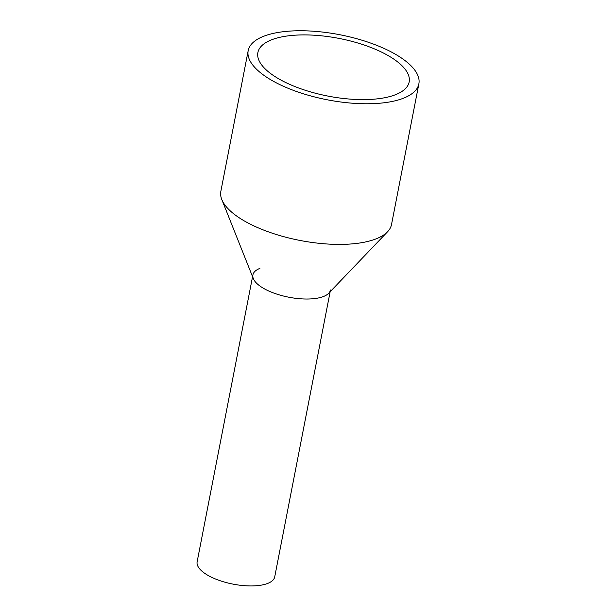 <?xml version="1.0" encoding="UTF-8"?>
<svg xmlns="http://www.w3.org/2000/svg" width="616" height="616" viewBox="0 0 616 616"><rect width="100%" height="100%" fill="white"/><g stroke="black" fill="none" stroke-linecap="round" stroke-linejoin="round"><path stroke-width="0.92" d="M330.137 291.768L274.721 576.884A39.516 15.061 -169 0 1 239.732 585.2A39.516 15.061 -169 0 1 197.135 561.807L252.56 276.684M330.484 289.982A39.516 15.061 -169 0 1 295.503 298.29A39.516 15.061 -169 0 1 252.906 274.898A39.516 15.061 -169 0 1 259.883 268.384M248.186 50.674L220.851 191.314A86.933 33.125 11 0 0 221.799 199.53L253.338 278.632A39.516 15.061 11 0 0 295.503 298.29A39.516 15.061 11 0 0 328.69 293.278L387.572 231.747A86.933 33.125 11 0 0 391.522 224.486L418.865 83.845A86.933 33.125 -169 0 1 341.895 102.141A86.933 33.125 -169 0 1 248.186 50.674A86.933 33.125 -169 0 1 325.148 32.378A86.933 33.125 -169 0 1 418.865 83.845M221.799 199.53A86.933 33.125 11 0 0 314.56 242.781A86.933 33.125 11 0 0 387.572 231.747M340.948 98.175A77.054 29.36 -169 0 1 257.881 52.56A77.054 29.36 -169 0 1 326.103 36.344A77.054 29.36 -169 0 1 409.163 81.967A77.054 29.36 -169 0 1 340.948 98.175"/></g></svg>
